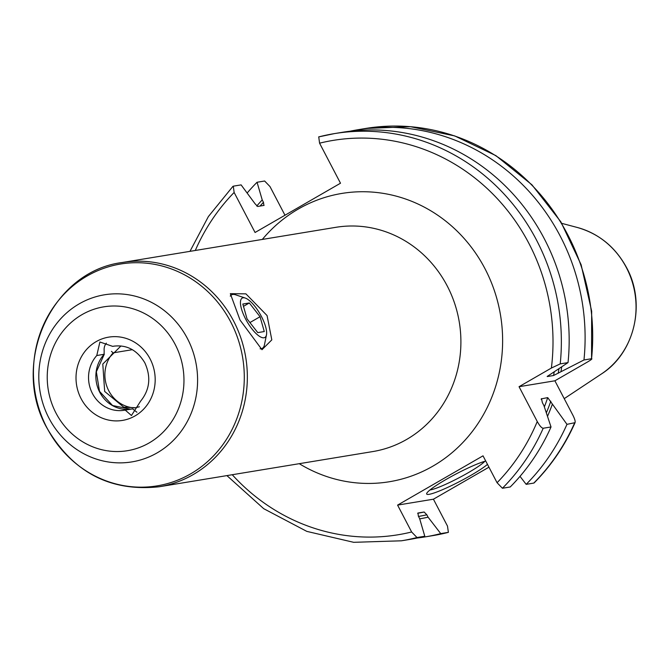 <?xml version="1.0" encoding="UTF-8"?>
<svg xmlns="http://www.w3.org/2000/svg" width="669" height="669" viewBox="0 0 669 669"><rect width="100%" height="100%" fill="white"/><g stroke="black" fill="none" stroke-linecap="round" stroke-linejoin="round"><path stroke-width="1" d="M318.661 136.911L334.316 133.624A206.336 193.14 80.6 0 0 318.737 136.902L319.573 143.183L340.496 183.214L255.065 232.486L234.133 192.455L233.297 186.174L241.108 184.887L255.006 203.694L257.69 206.487L264.096 205.358M547.167 376.488L568.031 362.598L560.221 363.886L551.381 368.05L519.052 386.699L537.257 421.529A199.839 187.061 80.6 0 1 497.067 482.717L483.018 455.832L397.587 505.103L411.636 531.98L416.988 537.525A206.336 193.14 80.6 0 1 401.4 540.803L353.675 542.316L306.828 531.387L263.711 508.683L226.916 475.609M263.895 205.467L263.461 202.297L262.223 199.931A187.655 175.654 -99.4 0 0 256.745 206.035M284.977 215.234L269.983 186.551L264.631 181.006L257.055 182.261L262.223 199.931M497.067 482.717L502.419 488.253L510.23 486.973A206.336 193.14 -99.4 0 0 551.022 426.964L543.22 428.244C541.689 428.127 539.707 425.885 537.257 421.529M547.409 376.212A181.826 170.194 80.6 0 1 547.342 376.538L553.547 375.518L583.97 359.972L591.555 358.726C592.583 358.684 591.137 359.83 587.231 362.146L554.894 380.795L573.099 415.625C575.231 420.032 575.716 422.524 574.554 423.084A206.336 193.14 80.6 0 1 533.753 483.093L526.169 484.348L520.014 476.353M533.753 483.093L534.155 482.893C551.315 465.54 564.945 445.462 575.056 422.666L566.969 424.338L547.71 397.612L541.254 398.883M401.4 540.803L409.211 539.515A206.336 193.14 -99.4 0 0 424.79 536.245L416.988 537.525M568.031 362.598A206.336 193.14 -99.4 0 0 342.127 132.337L334.316 133.624A206.336 193.14 80.6 0 1 560.221 363.886M554.894 380.795L519.052 386.699M541.221 399.477A181.826 170.194 -99.4 0 0 541.505 398.632L542.358 402.596L543.914 405.573L551.022 426.964M365.65 128.456A206.336 193.14 -99.4 0 1 591.555 358.726L591.664 311.219L581.118 264.723L560.848 221.824L531.939 184.803L495.913 155.643L454.694 135.907L410.482 126.684L365.65 128.456L358.066 129.711A206.336 193.14 -99.4 0 0 350.121 131.199M419.706 518.851A187.655 175.654 -99.4 0 0 428.076 517.17L426.839 514.804L424.146 512.011L417.949 513.031L418.384 516.2L419.622 518.567L424.79 536.245M547.518 416.319A187.655 175.654 -99.4 0 0 552.368 404.176M560.94 371.713A187.655 175.654 -99.4 0 0 561.717 366.88M526.169 484.348A206.336 193.14 -99.4 0 0 566.969 424.338M257.055 182.261A206.336 193.14 -99.4 0 0 247.271 192.873M417.155 538.027A206.336 193.14 -99.4 0 0 425.158 536.889A206.336 193.14 -99.4 0 0 440.737 533.611L428.076 517.17M583.97 359.972A206.336 193.14 -99.4 0 0 358.066 129.711M488.947 467.179L433.428 499.199L447.486 526.077L448.389 532.348L440.737 533.611M111.464 351.359L113.111 352.856L132.362 349.686M106.363 343.13L105.418 344.485A9.742 9.115 -99.4 0 0 104.172 350.648L104.096 354.344A32.472 30.389 -99.4 0 0 99.28 391.332A32.472 30.389 -99.4 0 0 130.564 409.194L112.543 405.514L99.489 391.323L96.344 371.78L104.305 354.227L96.771 355.548L99.898 342.001L112.685 346.366L114.7 346.04M112.685 346.366A32.472 30.389 80.6 0 1 113.697 346.182C126.801 344.568 137.178 350.113 144.839 362.841C151.227 376.998 149.806 389.801 140.557 401.233L131.45 415.524L125.228 410.08L132.596 408.859L135.974 411.485A9.742 9.115 -99.4 0 0 136.944 412.221M240.02 320.025L230.328 293.658L245.916 293.858L267.073 315.567L271.815 339.869L261.997 349.695L240.02 320.025M266.471 334.893A22.729 7.543 60 0 0 261.437 316.496A22.729 7.543 -120 0 0 245.214 298.039A22.729 7.543 -120 0 0 245.657 319.096A22.729 7.543 60 0 0 266.471 334.893L264.456 344.828A30.841 10.236 -120 0 1 260.124 348.817M230.253 296.108A30.841 10.236 -120 0 1 235.605 294.803L245.214 298.039M249.328 302.965L242.822 304.044L247.037 318.862L257.766 332.618L264.272 331.548L260.057 316.721L249.328 302.965L243.474 306.343M260.057 316.721L249.922 322.567M433.428 499.199L397.587 505.103M487.484 464.37A35.716 4.173 -27.6 0 1 470.733 475.45A35.716 4.173 -27.6 0 1 426.68 493.496A35.716 4.173 -27.6 0 1 445.939 479.539A35.716 4.173 -27.6 0 1 485.744 461.05M484.808 461.309A32.472 3.797 -27.6 0 1 468.116 472.782A32.472 3.797 152.4 0 1 429.933 489.992M551.381 368.05A199.839 187.061 -99.4 0 0 319.573 143.183M234.133 192.455A199.839 187.061 -99.4 0 0 195.298 250.474M232.252 474.731A199.839 187.061 -99.4 0 0 411.636 531.98M299.26 463.684A146.11 136.769 -99.4 0 0 462.848 442.518A146.11 136.769 -99.4 0 0 485 268.729A146.11 136.769 -99.4 0 0 262.315 239.435M543.22 428.244A206.336 193.14 80.6 0 1 502.419 488.253M544.357 406.894A181.826 170.194 -99.4 0 0 547.71 397.612M417.657 513.274A181.826 170.194 -99.4 0 0 424.146 512.011M553.547 375.518A181.826 170.194 -99.4 0 0 554.225 371.939M546.347 412.815A185.07 173.238 -99.4 0 0 550.813 401.208M260.015 206.102A185.07 173.238 80.6 0 1 263.461 202.297M426.839 514.804A185.07 173.238 80.6 0 1 418.501 516.435M558.975 368.736A185.07 173.238 80.6 0 1 558.18 373.302M448.389 532.348L432.734 535.643A206.336 193.14 -99.4 0 0 448.322 532.365M561.784 223.362L577.33 227.485A80.523 75.371 80.6 0 1 626.343 267.525A80.523 75.371 80.6 0 1 601.464 373.938L564.226 398.649M113.111 352.856A32.472 30.389 -99.4 0 0 107.216 387.351A32.472 30.389 -99.4 0 0 134.461 407.898M96.771 355.548A32.472 30.389 80.6 0 0 92.447 393.523A32.472 30.389 -99.4 0 0 124.258 410.256A32.472 30.389 -99.4 0 0 125.187 410.089M81.108 398.665A42.206 39.513 -99.4 0 0 135.021 415.926A42.206 39.513 -99.4 0 0 150.09 358.885A42.206 39.513 80.6 0 0 96.177 341.625A42.206 39.513 80.6 0 0 81.108 398.665M56.029 413.133A72.896 68.238 -99.4 0 0 149.137 442.937A72.896 68.238 -99.4 0 0 175.169 344.418A72.896 68.238 80.6 0 0 82.053 314.614A72.896 68.238 80.6 0 0 56.029 413.133M49.013 418.25A84.67 79.251 -99.4 0 0 157.156 452.863A84.67 79.251 -99.4 0 0 187.387 338.447A84.67 79.251 80.6 0 0 79.243 303.826A84.67 79.251 80.6 0 0 49.013 418.25M46.997 427.926A112.425 105.234 80.6 0 1 87.137 275.996A112.425 105.234 80.6 0 1 230.73 321.965A112.425 105.234 -99.4 0 1 190.59 473.886A112.425 105.234 -99.4 0 1 46.997 427.926M159.239 486.756A113.638 106.371 -99.4 0 0 233.632 321.07A113.638 106.371 80.6 0 0 122.293 262.499C51.321 271.355 10.043 363.434 47.006 428.076C72.963 472.431 110.377 491.991 159.239 486.756L372.809 451.567A113.638 106.371 -99.4 0 0 447.193 285.889A113.638 106.371 -99.4 0 0 335.855 227.318L122.293 262.499M232.904 186.375L208.385 216.564L189.971 251.352M432.734 535.643L425.158 536.889M577.33 227.485C598.981 233.673 615.388 247.045 626.56 267.608C646.262 303.375 634.705 352.973 601.464 373.938M139.395 406.769L135.514 407.739L123.79 407.187L104.673 391.44L102.792 364.045L120.955 345.965M124.258 410.256L125.228 410.08"/></g></svg>
